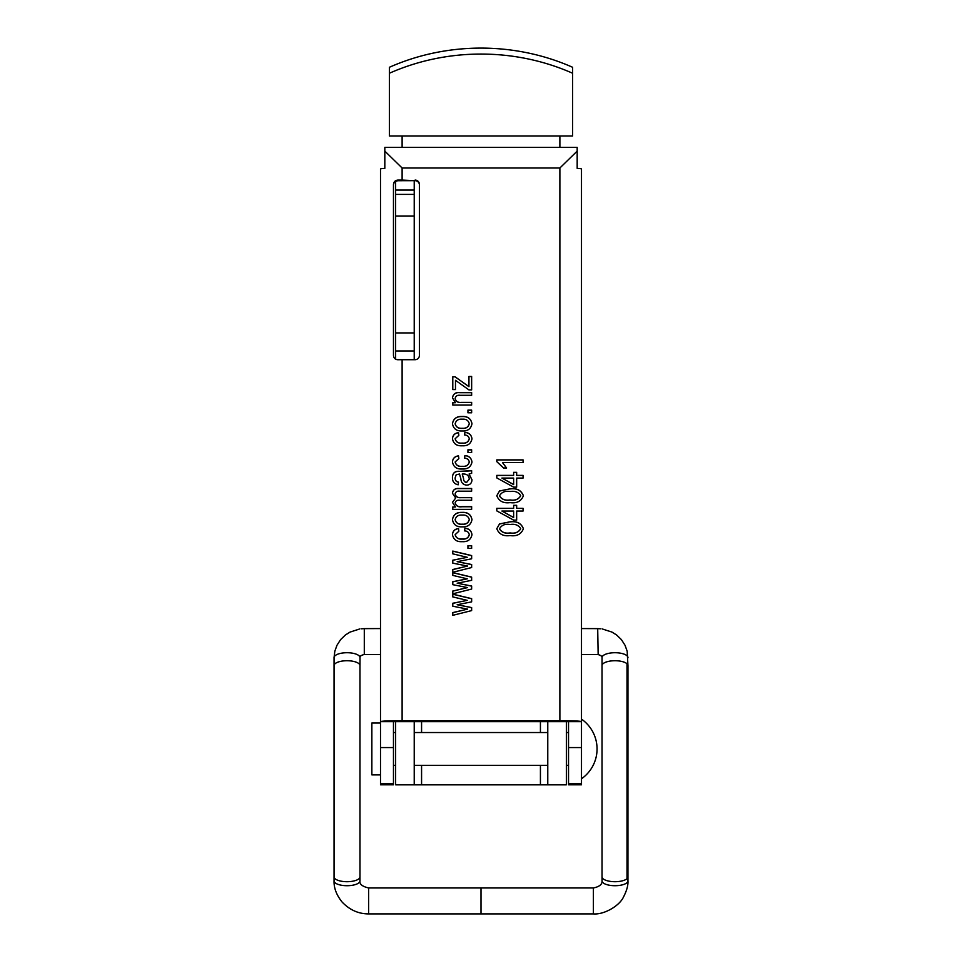 <?xml version="1.0" encoding="UTF-8"?>
<svg xmlns="http://www.w3.org/2000/svg" width="962" height="962" viewBox="0 0 962 962"><rect width="100%" height="100%" fill="white"/><g stroke="black" fill="none" stroke-linecap="round" stroke-linejoin="round"><path stroke-width="1.44" d="M395.635 359.175L395.635 181.385M547.775 721.259L547.775 784.824L566.365 784.824L395.635 784.824L395.635 721.392M414.225 180.676L414.225 190.079L395.635 190.079M395.635 194.396L414.225 194.396L414.225 190.079M414.225 194.396L414.225 359.704M395.635 784.824L414.225 784.824L414.225 721.259M566.365 721.392L566.365 784.824M414.225 216.005L395.635 216.005M389.369 73.256A205.062 182.095 180 0 1 481 54.064A205.062 182.095 180 0 1 572.63 73.256L572.63 67.292A205.062 182.095 180 0 0 481 48.1A205.062 182.095 180 0 0 389.369 67.292L389.369 135.967L402.116 135.967L402.116 147.366M496.789 459.896L523.063 459.896L523.063 462.59L502.525 462.59L506.565 467.977L503.535 467.977L496.789 461.64L496.789 459.896M523.4 495.743C521.224 501.262 516.786 503.547 510.113 502.621C503.403 503.511 498.965 501.202 496.789 495.719L499.531 490.945L510.113 488.828C516.81 487.95 521.248 490.259 523.4 495.743M523.4 528.715C521.224 534.235 516.786 536.519 510.113 535.593C503.403 536.483 498.965 534.175 496.789 528.691L499.531 523.917L510.113 521.801C516.81 520.923 521.248 523.232 523.4 528.715M471.645 402.369L471.645 405.05L452.789 405.05L452.789 402.705L455.483 402.705L452.453 397.835C453.186 393.819 455.735 392.075 460.101 392.604L471.645 392.604L471.645 395.298L460.185 395.298C457.431 394.925 455.76 395.959 455.146 398.4C455.868 401.419 457.948 402.741 461.351 402.369L471.645 402.369M471.981 423.725C470.983 428.824 467.724 431.241 462.217 430.964C456.685 431.253 453.427 428.848 452.453 423.725C453.403 418.686 456.601 416.269 462.025 416.498C467.64 416.149 470.959 418.554 471.981 423.725M471.645 449.807L471.645 452.501L467.941 452.501L467.941 449.807L471.645 449.807M471.645 473.352L469.047 474.025L471.981 479.773C471.813 483.152 470.057 484.932 466.69 485.137C463.047 484.74 461.099 482.659 460.87 478.86L459.523 474.025L456.204 474.747L455.146 477.873C455.062 480.242 456.18 481.649 458.513 482.106L458.177 484.8C454.256 483.97 452.356 481.541 452.453 477.489C452.597 473.003 454.954 470.959 459.535 471.332L471.645 470.658L471.645 473.352L471.645 470.767L463.78 471.332M471.981 519.612C470.983 524.723 467.724 527.128 462.217 526.851C456.685 527.14 453.427 524.735 452.453 519.612C453.403 514.574 456.601 512.157 462.025 512.385C467.64 512.037 470.959 514.442 471.981 519.612M471.645 545.694L471.645 548.388L467.941 548.388L467.941 545.694L471.645 545.694M471.645 586.038L471.645 589.057L452.789 593.807L452.789 591.041L467.604 587.578L452.789 584.68L452.789 581.709L467.267 578.835L452.789 575.384L452.789 572.606L471.645 577.104L471.645 580.327L457.166 583.2L471.645 586.038M471.645 607.575L471.645 610.593L452.789 615.331L452.789 612.578L467.604 609.114L452.789 606.216L452.789 603.246L467.267 600.36L452.789 596.909L452.789 594.143L471.645 598.641L471.645 601.863L457.166 604.737L471.645 607.575M471.645 564.502L471.645 567.532L452.789 572.27L452.789 569.504L467.604 566.053L452.789 563.155L452.789 560.185L467.267 557.299L452.789 553.847L452.789 551.07L471.645 555.567L471.645 558.79L457.166 561.676L471.645 564.502M469.288 534.716C468.807 532.263 467.231 530.988 464.574 530.892L464.911 528.198C469.059 528.583 471.416 530.747 471.981 534.704C470.911 539.682 467.652 542.003 462.205 541.654C456.722 542.003 453.463 539.67 452.453 534.631C452.789 531.036 454.81 529.004 458.513 528.535L458.85 531.228L455.146 534.631C456.084 537.902 458.429 539.345 462.145 538.96C465.909 539.381 468.29 537.962 469.288 534.716L469.288 534.812C468.29 538.059 465.909 539.478 462.145 539.057L462.145 538.96M471.645 506.661L471.645 509.355L452.789 509.355L452.789 506.998L455.447 506.998L452.453 502.344L455.675 498.003L452.453 493.253C452.982 489.826 455.086 488.239 458.754 488.492L471.645 488.492L471.645 491.185L459.776 491.185C457.299 490.8 455.76 491.69 455.146 493.843C455.784 496.596 457.635 497.847 460.69 497.582L471.645 497.582L471.645 500.276L459.403 500.276C457.082 499.987 455.663 500.865 455.146 502.898C456.096 505.904 458.333 507.154 461.868 506.661L471.645 506.661M469.288 462.037C468.807 459.595 467.231 458.321 464.574 458.213L464.911 455.519C469.059 455.904 471.416 458.08 471.981 462.037C470.911 467.003 467.652 469.324 462.205 468.987C456.722 469.336 453.463 466.991 452.453 461.964C452.789 458.357 454.81 456.325 458.513 455.856L458.85 458.549L455.146 461.952C456.084 465.223 458.429 466.666 462.145 466.293C465.909 466.714 468.29 465.295 469.288 462.037L469.288 462.133C468.29 465.392 465.909 466.81 462.145 466.39L462.145 466.293M469.288 438.816C468.807 436.375 467.231 435.101 464.574 435.004L464.911 432.311C469.059 432.696 471.416 434.86 471.981 438.816C470.911 443.795 467.652 446.115 462.205 445.767C456.722 446.115 453.463 443.783 452.453 438.744C452.789 435.149 454.81 433.116 458.513 432.647L458.85 435.341L455.146 438.744C456.084 442.015 458.429 443.458 462.145 443.073C465.909 443.494 468.29 442.075 469.288 438.816L469.288 438.925C468.29 442.171 465.909 443.59 462.145 443.169L462.145 443.073M471.645 410.101L471.645 412.794L467.941 412.794L467.941 410.101L471.645 410.101M471.645 376.455L471.645 389.911L468.951 389.911L455.483 380.315L455.483 389.574L452.789 389.574L452.789 376.791L455.074 376.791L468.951 386.688L468.951 376.455L471.645 376.455M523.063 508.345L523.063 511.038L516.666 511.038L516.666 520.117L513.636 520.117L496.789 510.882L496.789 508.345L513.636 508.345L513.636 505.315L516.666 505.315L516.666 508.345L523.063 508.345M523.063 475.372L523.063 478.066L516.666 478.066L516.666 487.145L513.636 487.145L496.789 477.91L496.789 475.372L513.636 475.372L513.636 472.342L516.666 472.342L516.666 475.372L523.063 475.372M419.408 184.993A4.317 4.317 -0 0 0 415.079 180.676L402.116 180.086A21.609 0.986 180 0 0 397.799 180.098L397.799 180.724C394.841 181.397 393.398 182.948 393.47 185.389M415.079 180.086A4.317 4.317 180 0 1 419.408 184.403L419.408 355.387A4.317 4.317 180 0 1 415.079 359.704L402.116 359.704A21.609 0.986 0 0 0 397.799 359.728C395.19 359.523 393.759 358.104 393.47 355.471L393.47 184.488C393.747 181.83 395.19 180.363 397.799 180.098M402.116 720.67L559.884 720.67A21.609 0.986 0 0 1 581.493 721.656L581.493 168.987A21.609 0.986 180 0 0 577.176 168.386L577.176 151.118L559.884 167.989L402.116 167.989L384.824 151.118L384.824 168.386A21.609 0.986 180 0 0 380.507 168.987L380.507 721.656A21.609 0.986 0 0 1 402.116 720.67L402.116 359.704M415.079 180.676L397.799 180.724M393.47 747.558L393.47 783.681L380.507 783.681L380.507 747.558L393.47 747.558L393.47 721.656L568.53 721.656L568.53 747.558L581.493 747.558L581.493 721.656L568.53 721.656M572.63 73.256L572.63 135.967L402.116 135.967M568.53 784.812L581.493 784.812L568.53 784.812L568.53 747.558M581.493 784.8L581.493 783.681L568.53 783.681M380.507 783.681L380.507 784.812L393.47 784.812L393.47 783.681M380.507 747.558L380.507 721.656L393.47 721.656M581.493 747.558L581.493 783.681M384.824 151.118L384.824 147.366L577.176 147.366L577.176 151.118M577.176 168.386L577.176 160.341M384.824 160.341L384.824 168.386M559.884 147.366L559.884 135.967M457.166 604.737L471.645 607.671L471.645 610.593M452.789 615.331L452.789 612.674L467.604 609.114M452.789 606.216L452.789 603.342L467.267 600.36M452.789 596.909L452.789 594.239L471.645 598.737L471.645 601.863M457.166 583.2L471.645 586.135L471.645 589.057M452.789 593.807L452.789 591.137L467.604 587.578M452.789 584.68L452.789 581.818L467.267 578.835M452.789 575.384L452.789 572.703L471.645 577.2L471.645 580.327M457.166 561.676L471.645 564.61L471.645 567.532M452.789 572.27L452.789 569.6L467.604 566.053M452.789 563.155L452.789 560.281L467.267 557.299M452.789 553.847L452.789 551.178L471.645 555.663L471.645 558.79M467.941 548.388L467.941 545.791L471.645 545.791L471.645 548.388M464.586 530.892L464.911 528.198M464.911 528.294C469.059 528.679 471.416 530.844 471.981 534.8M452.453 534.74C452.789 531.132 454.81 529.1 458.513 528.631L458.513 528.535M458.513 528.631L458.838 531.228M462.145 539.057C458.429 539.442 456.084 537.998 455.146 534.728L455.146 534.631M452.453 519.72C453.403 514.67 456.601 512.265 462.025 512.481L462.025 512.385M462.025 512.481C467.64 512.133 470.959 514.538 471.981 519.72M455.146 519.684L455.146 519.781C456.108 523.087 458.465 524.579 462.205 524.254C466.017 524.579 468.374 523.039 469.288 519.648L469.288 519.552C468.302 516.245 465.945 514.754 462.205 515.079C458.405 514.766 456.048 516.293 455.146 519.684C456.108 522.991 458.465 524.482 462.205 524.158C466.017 524.482 468.374 522.943 469.288 519.552M455.146 502.898L455.146 502.994C456.096 506 458.333 507.263 461.868 506.758L471.645 506.758L471.645 509.355M452.789 509.355L452.789 507.094L455.447 506.998M452.453 502.441L455.675 498.003M452.453 493.35C452.982 489.923 455.086 488.347 458.754 488.6L458.754 488.492M458.754 488.6L471.645 488.6L471.645 491.185M460.69 497.582L460.69 497.679C457.635 497.943 455.784 496.693 455.146 493.951L455.146 493.843M460.69 497.679L471.645 497.679L471.645 500.276M471.981 479.882L469.047 474.025M458.513 482.202C456.18 481.758 455.062 480.339 455.146 477.97L455.146 477.873M452.453 477.597C452.597 473.112 454.954 471.055 459.535 471.44L463.78 471.44M462.217 474.025L463.564 478.643C463.564 480.844 464.55 482.142 466.546 482.539L469.288 479.124C468.915 475.613 466.931 473.917 463.335 474.025L462.217 474.025L463.564 478.547C463.564 480.747 464.55 482.046 466.546 482.443L469.288 479.124M464.586 458.213L464.911 455.519M464.911 455.627C469.059 456 471.416 458.177 471.981 462.133M452.453 462.061C452.789 458.465 454.81 456.421 458.513 455.964L458.513 455.856M458.513 455.964L458.838 458.549M462.145 466.39C458.429 466.762 456.084 465.319 455.146 462.061L455.146 461.952M467.941 452.501L467.941 449.903L471.645 449.903L471.645 452.501M464.586 435.004L464.911 432.311M464.911 432.407C469.059 432.792 471.416 434.956 471.981 438.912M452.453 438.852C452.789 435.245 454.81 433.213 458.513 432.744L458.513 432.647M458.513 432.744L458.838 435.341M462.145 443.169C458.429 443.554 456.084 442.111 455.146 438.84L455.146 438.744M452.453 423.833C453.403 418.783 456.601 416.366 462.025 416.594L462.025 416.498M462.025 416.594C467.64 416.245 470.959 418.65 471.981 423.833M455.146 423.797L455.146 423.893C456.108 427.2 458.465 428.691 462.205 428.367C466.017 428.691 468.374 427.152 469.288 423.761L469.288 423.665C468.302 420.358 465.945 418.867 462.205 419.192C458.405 418.867 456.048 420.406 455.146 423.797C456.108 427.092 458.465 428.583 462.205 428.27C466.017 428.595 468.374 427.056 469.288 423.665M467.941 412.794L467.941 410.197L471.645 410.197L471.645 412.794M455.146 398.4L455.146 398.496C455.868 401.527 457.948 402.85 461.351 402.465L471.645 402.465L471.645 405.05M452.789 405.05L452.789 402.801L455.483 402.705M452.453 397.931C453.186 393.927 455.735 392.183 460.101 392.7L471.645 392.7L471.645 395.298M468.951 376.551L471.645 376.551L471.645 389.911M455.483 380.411L455.483 389.574M452.789 389.574L452.789 376.888L455.074 376.791M455.074 376.888L466.81 385.089M466.81 385.185L468.951 386.688M496.789 528.787L499.531 523.917M499.531 524.013L510.113 521.801M510.113 521.897C516.81 521.019 521.248 523.328 523.4 528.811M499.482 528.799L499.482 528.896C501.719 532.431 505.266 533.802 510.1 533.008C515.031 533.826 518.566 532.407 520.707 528.739L520.707 528.643C518.482 525.084 514.947 523.701 510.1 524.494C505.146 523.665 501.611 525.096 499.482 528.799C501.719 532.323 505.266 533.694 510.1 532.912C515.031 533.73 518.566 532.311 520.707 528.643M516.666 508.345L523.063 508.441L523.063 511.038M516.666 511.135L516.666 520.117M496.789 510.882L496.789 508.441L513.636 508.345M513.636 505.423L516.666 505.423M501.911 511.038L513.636 517.568L513.636 511.038L501.911 511.038L513.636 517.472M496.789 495.815L499.531 490.945M499.531 491.041L510.113 488.828M510.113 488.936C516.81 488.047 521.248 490.355 523.4 495.839M499.482 495.827L499.482 495.923C501.719 499.458 505.266 500.829 510.1 500.036C515.031 500.853 518.566 499.434 520.707 495.767L520.707 495.67C518.482 492.111 514.947 490.728 510.1 491.522C505.146 490.692 501.611 492.123 499.482 495.827C501.719 499.362 505.266 500.721 510.1 499.939C515.031 500.757 518.566 499.338 520.707 495.67M516.666 475.372L523.063 475.468L523.063 478.066M516.666 478.162L516.666 487.145M496.789 477.91L496.789 475.468L513.636 475.372M513.636 472.45L516.666 472.45M501.911 478.066L513.636 484.595L513.636 478.066L501.911 478.066L513.636 484.499M496.789 461.64L496.789 459.992L523.063 459.992L523.063 462.59M506.565 468.073L502.525 462.59M627.946 880.675A12.963 4.834 180 0 1 627.958 880.879C628.234 885.341 626.743 890.728 623.46 897.077C619.432 905.927 603.956 914.874 593.386 913.9L368.614 913.9L368.614 887.962L481 887.962L368.614 887.962C362.277 886.483 359.391 884.114 359.968 880.867A12.963 4.834 0 0 0 359.956 880.651M334.054 657.816A12.963 4.882 0 0 1 334.042 657.599A12.963 4.882 0 0 1 334.992 655.783A12.963 4.882 0 0 1 349.507 652.813A12.963 4.882 0 0 1 359.98 657.623A12.963 4.882 0 0 1 359.98 657.671A12.963 4.882 0 0 1 359.956 657.84M593.386 913.9L593.386 887.962L481 887.962L481 913.9M627.946 657.816A12.963 4.882 180 0 0 627.958 657.599A12.963 4.882 180 0 0 627.008 655.783A12.963 4.882 180 0 0 612.493 652.813A12.963 4.882 180 0 0 602.02 657.623A12.963 4.882 180 0 0 602.02 657.671A12.963 4.882 180 0 0 602.044 657.84M581.493 628.571L597.703 628.631L598.16 654.593C600.853 655.326 602.14 656.361 602.044 657.671L602.032 665.608A12.963 4.882 180 0 0 602.032 665.824M361.027 628.811L364.297 628.631L364.297 654.557L380.507 654.509M380.507 723.015L371.861 723.015L371.861 774.879L380.507 774.879M393.47 765.367L395.635 765.367M414.225 765.367L547.775 765.367M566.365 765.367L568.53 765.367M393.47 732.527L395.635 732.527M414.225 732.527L547.775 732.527M566.365 732.527L568.53 732.527M581.493 778.775A36.364 36.364 0 0 0 581.493 719.119L581.493 721.656M540.428 784.824L540.428 765.367M540.428 732.527L540.428 721.259M421.572 784.824L421.572 765.367M421.572 732.527L421.572 721.259M395.635 350.962L414.225 350.962M414.225 332.924L395.635 332.924M559.884 720.67L559.884 167.989M402.116 180.086L402.116 167.989M334.054 880.675A12.963 4.834 0 0 0 334.042 880.879A12.963 4.834 0 0 0 334.98 882.683A12.963 4.834 0 0 0 349.495 885.617A12.963 4.834 0 0 0 359.98 880.867L359.968 876.863A12.963 4.834 0 0 0 359.968 876.659M368.614 913.9C358.525 913.912 349.687 909.968 342.111 902.067C336.496 895.045 333.814 887.986 334.054 880.879L334.054 876.863A12.963 4.834 0 0 0 334.992 878.679A12.963 4.834 0 0 0 349.483 881.613A12.963 4.834 0 0 0 359.98 876.863L359.968 665.608A12.963 4.882 0 0 1 359.968 665.824M334.054 665.836A12.963 4.882 0 0 1 334.042 665.62A12.963 4.882 0 0 1 334.992 663.78A12.963 4.882 0 0 1 349.483 660.822A12.963 4.882 0 0 1 359.98 665.608L360.016 657.323C359.932 656.204 361.207 655.302 363.84 654.593L364.297 654.557M627.946 665.836A12.963 4.882 180 0 0 627.958 665.62L627.946 880.879A12.963 4.834 180 0 1 627.02 882.683A12.963 4.834 180 0 1 612.505 885.617A12.963 4.834 180 0 1 602.02 880.867A12.963 4.834 180 0 1 602.044 880.651M602.416 629.004L611.952 632.082L616.63 635.004L621.428 639.646L625.035 645.286L627.188 651.274L627.946 665.62A12.963 4.882 180 0 0 627.008 663.78L627.008 878.679A12.963 4.834 180 0 1 612.517 881.613A12.963 4.834 180 0 1 602.02 876.863A12.963 4.834 180 0 1 602.032 876.659M627.008 663.78A12.963 4.882 180 0 0 612.517 660.822A12.963 4.882 180 0 0 602.02 665.608L602.032 880.867C602.296 884.367 599.41 886.736 593.386 887.962L481 887.962M627.946 876.863L627.946 876.863A12.963 4.834 180 0 1 627.008 878.679M380.507 784.812L393.47 784.812M334.054 876.863L334.054 657.599L334.812 651.274L336.965 645.286L340.572 639.646L345.37 635.004L350.048 632.082L359.584 629.004M597.703 628.631L600.973 628.811M581.493 654.509L597.703 654.557M364.297 628.631L380.507 628.571"/></g></svg>
